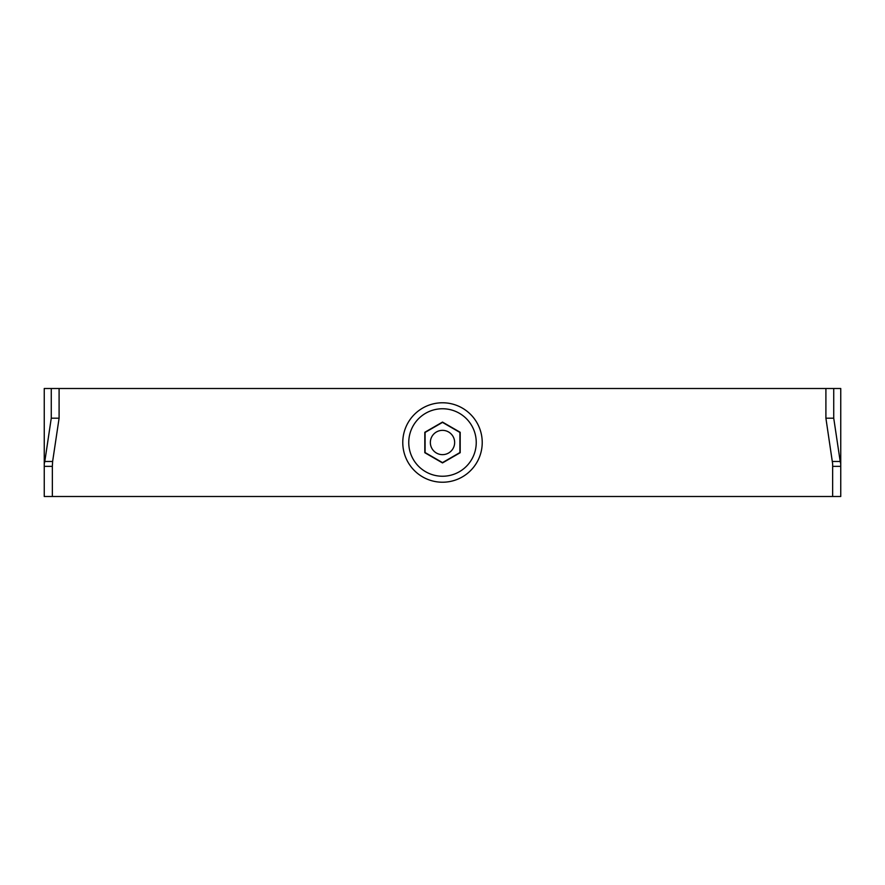 <?xml version="1.0" encoding="UTF-8"?>
<svg xmlns="http://www.w3.org/2000/svg" width="885" height="885" viewBox="0 0 885 885"><rect width="100%" height="100%" fill="white"/><g stroke="black" fill="none" stroke-linecap="round" stroke-linejoin="round"><path stroke-width="1.33" d="M442.5 482.225A39.725 39.725 0 0 0 482.225 442.5A39.725 39.725 0 0 0 442.5 402.775A39.725 39.725 0 0 0 402.775 442.5A39.725 39.725 0 0 0 442.5 482.225M51.264 418.196L59.096 418.196L52.624 461.472L44.803 461.472L51.264 418.196L51.264 388.504L44.25 388.504L44.25 496.496L840.75 496.496L840.75 388.504L833.736 388.504L833.736 418.196L825.904 418.196L825.904 388.504L833.736 388.504M59.096 418.196L59.096 388.504L825.904 388.504M832.652 496.496L832.652 463.906L825.904 418.196M44.25 466.351L52.348 466.351L52.624 461.472M52.348 466.351L52.348 496.496M832.652 466.351L840.75 466.351M44.25 463.906L44.803 461.472M51.264 388.504L59.096 388.504M840.75 463.906L840.197 461.472L832.376 461.472M840.197 461.472L833.736 418.196M436.427 431.98A12.147 12.147 0 0 1 453.02 436.427A12.147 12.147 0 0 1 448.573 453.02A12.147 12.147 0 0 1 431.98 448.573A12.147 12.147 0 0 1 436.427 431.98M425.088 432.444L425.088 452.556L442.5 462.612L459.912 452.556L459.912 432.444L442.5 422.388L425.088 432.444M459.37 471.727A33.752 33.752 0 0 0 471.727 425.63A33.752 33.752 0 0 0 425.63 413.273A33.752 33.752 0 0 0 413.273 459.37A33.752 33.752 0 0 0 459.37 471.727M424.811 432.289L424.811 452.711L442.5 462.921L460.189 452.711L460.189 432.289L442.5 422.079L424.811 432.289"/></g></svg>
